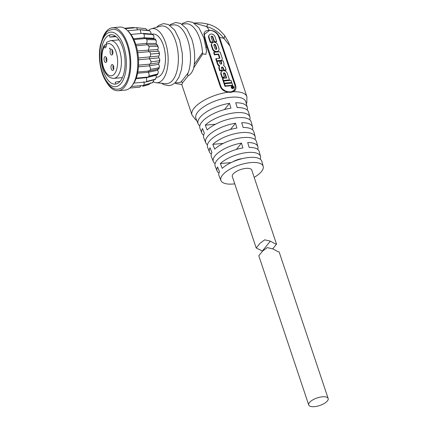 <?xml version="1.0" encoding="UTF-8"?>
<svg xmlns="http://www.w3.org/2000/svg" width="428" height="428" viewBox="0 0 428 428"><rect width="100%" height="100%" fill="white"/><g stroke="black" fill="none" stroke-linecap="round" stroke-linejoin="round"><path stroke-width="0.64" d="M328.158 398.473L279.126 251.926L277.676 251.53L272.946 248.93L267.297 247.609L262.546 251.129L258.806 255.773L308.727 404.979A10.245 3.986 161.5 0 0 317.03 406.247A10.245 3.986 161.5 0 0 327.399 400.918A10.245 3.986 161.5 0 0 328.158 398.473A10.245 3.986 161.5 0 0 319.855 397.205A10.245 3.986 161.5 0 0 309.492 402.529A10.245 3.986 161.5 0 0 308.727 404.979M104.614 56.983A2.943 1.412 -95.1 0 0 104.165 60.343A2.943 1.412 -95.1 0 0 105.737 62.483A2.943 1.412 -95.1 0 0 106.337 62.119A2.943 1.412 -95.1 0 0 106.786 58.764A2.943 1.412 -95.1 0 0 105.213 56.624A2.943 1.412 -95.1 0 0 104.614 56.983M106.256 57.352A2.943 1.412 -95.1 0 0 106.636 61.578M111.537 64.938A2.943 1.412 -95.1 0 0 111.087 68.293A2.943 1.412 -95.1 0 0 112.66 70.433A2.943 1.412 -95.1 0 0 113.254 70.074A2.943 1.412 -95.1 0 0 113.704 66.715A2.943 1.412 -95.1 0 0 112.131 64.575A2.943 1.412 -95.1 0 0 111.537 64.938M113.179 65.302A2.943 1.412 -95.1 0 0 113.559 69.529M104.197 45.325C101.04 51.938 100.746 59.546 103.298 68.148C105.604 74.911 109.135 78.313 113.902 78.361A18.934 9.084 -95.1 0 0 119.562 50.413A18.934 9.084 -95.1 0 0 110.51 40.649L106.679 42.27L106.133 44.533A2.675 1.284 -95.1 0 1 105.176 47.866A2.675 1.284 -95.1 0 1 104.116 47.021L104.197 45.325L106.101 44.378M110.643 49.541A2.943 1.412 -95.1 0 0 110.194 52.895A2.943 1.412 -95.1 0 0 111.767 55.035A2.943 1.412 -95.1 0 0 112.361 54.677A2.943 1.412 -95.1 0 0 112.81 51.317A2.943 1.412 -95.1 0 0 111.237 49.177A2.943 1.412 -95.1 0 0 110.643 49.541M112.286 49.905A2.943 1.412 -95.1 0 0 112.666 54.131M132.744 27.536L133.563 27.916M136.206 45.785L147.724 44.753L149.254 47.117L148.398 49.953L148.73 51.718C149.656 51.628 150.265 52.403 150.554 54.04L158.874 53.43A28.259 13.562 -95.1 0 0 158.874 53.414L159.532 54.773L158.713 56.036L138.399 57.994M146.644 77.201L146.633 81.486L146.071 81.978L133.905 83.086M143.862 81.705C144.338 83.289 144.247 84.477 143.583 85.258L143.091 85.439M140.887 85.643L139.87 87.141M152.641 34.144L142.813 33.368L143.829 33.935L144.386 35.727L144.07 37.798L133.509 38.745M133.894 39.558L145.707 38.504L146.836 39.585L147.152 40.869L146.59 43.399L135.767 44.373M159.532 54.773L159.2 52.061L158.949 51.531L158.13 51.274L157.798 49.509L137.452 50.937M150.554 54.04C150.672 55.715 150.276 56.705 149.377 57.01L149.484 58.823L150.977 61.167L151.014 61.862C150.918 63.478 150.399 64.221 149.458 64.088L149.335 65.832L150.474 68.015L150.479 69.379L149.474 70.962L137.805 72.016M159.168 62.638L149.821 64.136L138.533 65.147M148.639 70.706L148.291 72.262L149.088 74.114L148.987 76.072L148.174 77.051L136.232 78.137M132.659 84.819A30.067 14.429 -95.1 0 0 134.199 82.604A30.067 14.429 -95.1 0 0 136.553 77.19A30.067 14.429 -95.1 0 0 138.046 70.497A30.067 14.429 -95.1 0 0 138.581 62.98A30.067 14.429 -95.1 0 0 138.121 55.159A30.067 14.429 -95.1 0 0 136.692 47.556A30.067 14.429 -95.1 0 0 134.397 40.703A30.067 14.429 -95.1 0 0 131.391 35.053A30.067 14.429 -95.1 0 0 127.881 30.998A30.067 14.429 -95.1 0 0 127.817 30.944M129.556 55.929A30.067 14.429 -95.1 0 0 112.703 29.27C108.739 30.431 106.599 31.517 106.272 32.523L102.854 37.568L100.366 45.256C99.285 50.675 99.114 56.443 99.842 62.542C100.89 70.754 103.244 77.479 106.893 82.722C111.376 88.585 115.287 89.463 118.091 89.163A30.067 14.429 -95.1 0 0 129.556 55.929M106.759 82.545A31.629 15.178 -95.1 0 0 118.23 90.72L125.233 90.089A31.629 15.178 -95.1 0 0 137.297 55.126A31.629 15.178 -95.1 0 0 119.567 27.087L112.564 27.718A31.629 15.178 -95.1 0 0 102.741 37.808M118.23 90.72A31.629 15.178 -95.1 0 0 130.289 55.758A31.629 15.178 -95.1 0 0 112.564 27.718M156.359 77.275L156.792 77.243A21.662 10.395 -95.1 0 0 163.362 45.256A21.662 10.395 -95.1 0 0 152.914 34.096L152.545 34.133M153.374 81.834A27.173 13.043 -95.1 0 0 156.183 82.722A27.173 13.043 -95.1 0 0 167.027 70.01A27.173 13.043 -95.1 0 0 165.502 42.613A27.173 13.043 -95.1 0 0 151.335 28.815A27.173 13.043 -95.1 0 0 148.339 30.516M151.335 28.815L160.436 26.215A28.954 13.899 84.9 0 1 175.539 40.917A28.954 13.899 84.9 0 1 177.165 70.106A28.954 13.899 84.9 0 1 165.604 83.653L156.183 82.722M169.745 25.257L173.832 24.894A28.954 13.899 84.9 0 1 187.683 39.825A28.954 13.899 84.9 0 1 188.261 72.648C187.485 74.146 187.453 75.205 188.154 75.836C190.792 74.306 192.648 71.637 193.724 67.833L193.638 68.357C195.484 58.583 194.852 48.776 191.739 38.943L186.865 29.045L180.6 23.454L175.646 22.491L170.772 24.364L169.702 25.231M194.291 64.334L202.503 52.558A28.954 13.899 -95.1 0 0 199.823 38.729A28.954 13.899 -95.1 0 0 185.977 23.797L181.889 24.166M202.503 52.558L202.77 53.842L193.724 67.833M181.846 24.139L182.916 23.267L187.79 21.4L192.744 22.363L199.009 27.954L203.883 37.851L206.547 50.707L205.841 54.372L202.77 53.842M234.977 90.501L233.137 91.758L230.836 92.394L228.14 92.207L225.149 91.383C222.544 90.217 220.853 88.371 220.062 85.851L206.788 46.748L204.456 37.493L203.969 33.545C204.579 31.356 206.35 30.292 209.287 30.351C213.866 30.292 217.215 32.426 219.334 36.755L235.32 84.482C236.245 86.986 236.128 88.992 234.977 90.501A0.893 0.653 -139.1 0 0 233.8 90.362L232.222 91.474A0.893 0.578 -113.2 0 1 232.361 91.373L232.361 91.373C231.634 91.843 230.184 91.972 228.012 91.747L225.31 90.971L222.571 89.045A8.02 6.302 39 0 1 220.655 85.835L206.863 44.619M246.362 103.918L246.844 102.677L246.897 96.637A28.954 11.267 -18.5 0 0 233.137 91.758A0.893 0.578 -113.2 0 0 232.361 91.373L233.832 90.324A8.02 6.302 39 0 0 233.832 90.324A8.02 6.302 39 0 0 234.667 84.573L218.965 37.643A0.893 0.348 -18.5 0 1 219.398 37.552A0.893 0.348 -18.5 0 1 219.618 37.552A28.954 11.267 -18.5 0 1 223.967 38.413A22.272 5.339 -36.6 0 0 224.379 35.192L228.038 41.275L229.948 45.983L223.967 38.413C219.548 32.576 213.733 28.612 206.526 26.52L194.034 23.075M206.788 46.748L205.959 48.043M249.749 119.803A25.332 9.86 161.5 0 0 249.904 117.069L248.582 112.152A25.637 9.978 161.5 0 0 237.182 107.588L235.737 102.779A25.931 10.09 -18.5 0 1 247.298 107.391L245.784 101.757A26.285 10.229 161.5 0 0 231.008 97.247A26.285 10.229 161.5 0 0 197.827 111.933A26.285 10.229 161.5 0 0 195.949 118.433L198.127 123.842A25.931 10.09 -18.5 0 1 199.978 117.433A25.931 10.09 -18.5 0 1 229.51 103.335L230.954 108.15A25.637 9.978 161.5 0 0 201.802 122.076A25.637 9.978 161.5 0 0 199.967 128.416L201.872 133.145A25.332 9.86 161.5 0 0 203.642 135.232M249.904 117.069A25.332 9.86 161.5 0 0 231.264 113.324A25.332 9.86 161.5 0 0 205.285 125.147L207.168 129.952A25.027 9.737 -18.5 0 1 232.832 118.283A25.027 9.737 -18.5 0 1 251.231 121.991L252.595 127.068A24.712 9.614 -18.5 0 1 252.45 129.711M255.002 139.496A24.112 9.384 161.5 0 0 255.206 136.751A24.112 9.384 161.5 0 0 237.54 133.167A24.112 9.384 161.5 0 0 212.823 144.354L214.706 149.153A23.808 9.266 -18.5 0 1 239.108 138.132A23.808 9.266 -18.5 0 1 256.527 141.668L257.897 146.745A23.492 9.143 -18.5 0 1 257.709 149.404M260.256 159.189A22.893 8.908 161.5 0 0 260.502 156.429A22.893 8.908 161.5 0 0 243.816 153.01A22.893 8.908 161.5 0 0 220.356 163.555L222.244 168.359A22.588 8.79 -18.5 0 1 245.383 157.975A22.588 8.79 -18.5 0 1 261.829 161.345L263.193 166.422A22.272 8.667 -18.5 0 1 261.476 171.548A22.272 8.667 -18.5 0 1 254.173 177.347M234.737 183.847A22.272 8.667 -18.5 0 1 220.96 180.557A22.272 8.667 -18.5 0 1 222.549 175.047A22.272 8.667 -18.5 0 1 245.33 163.421A22.272 8.667 -18.5 0 1 263.193 166.422M260.502 156.429L259.175 151.507A23.198 9.025 161.5 0 0 249.139 147.376L247.694 142.561A23.492 9.143 -18.5 0 1 257.897 146.745M255.206 136.751L253.879 131.829A24.417 9.502 161.5 0 0 243.163 127.485L241.718 122.67A24.712 9.614 -18.5 0 1 252.595 127.068M247.298 107.391A25.931 10.09 -18.5 0 1 247.191 110.023M207.446 144.771A24.712 9.614 -18.5 0 1 205.74 142.749A24.712 9.614 -18.5 0 1 207.505 136.639A24.712 9.614 -18.5 0 1 235.491 123.232L236.935 128.042A24.417 9.502 161.5 0 0 209.324 141.283A24.417 9.502 161.5 0 0 207.58 147.323L209.485 152.047A24.112 9.384 161.5 0 0 211.298 154.123M215.097 163.662A23.492 9.143 -18.5 0 1 213.353 161.65A23.492 9.143 -18.5 0 1 215.027 155.84A23.492 9.143 -18.5 0 1 241.467 143.123L242.911 147.938A23.198 9.025 161.5 0 0 216.846 160.489A23.198 9.025 161.5 0 0 215.193 166.225L217.092 170.949A22.893 8.908 161.5 0 0 218.954 173.008M233.849 86.964A1.268 0.995 39 0 0 232.88 86.023A1.268 0.995 39 0 0 231.751 86.269A1.268 0.995 39 0 0 231.628 87.168A1.268 0.995 39 0 0 232.597 88.109A1.268 0.995 39 0 0 233.725 87.863A1.268 0.995 39 0 0 233.849 86.964M231.751 86.269L231.409 86.697A1.268 0.995 39 0 0 231.286 87.596A1.268 0.995 39 0 0 232.249 88.537A1.268 0.995 39 0 0 233.378 88.291L233.725 87.863M270.346 241.146L262.38 250.99L256.201 247.994L259.946 243.35L264.691 239.824L270.346 241.146L275.07 243.746L276.52 244.147L272.78 248.786M276.52 244.147L251.728 170.05A10.245 3.986 161.5 0 0 243.425 168.776A10.245 3.986 161.5 0 0 233.062 174.105A10.245 3.986 161.5 0 0 232.297 176.55L256.201 247.994M233.319 87.89A1.027 0.808 39 0 0 233.314 87.499M232.843 87.264L233.265 87.339L233.164 86.756L231.933 86.74L233.239 86.622L233.415 87.13A0.412 0.326 -141 0 1 232.688 87.2L232.147 87.617A1.027 0.808 39 0 0 233.635 86.986A1.027 0.808 39 0 0 231.842 87.146A1.027 0.808 39 0 0 232.131 87.606L232.067 87.531M232.586 86.681A1.027 0.808 39 0 0 231.816 86.67M116.106 36.664L109.83 37.086L109.589 35.139L110.055 34.887A24.765 11.888 -95.1 0 0 101.313 61.418A24.765 11.888 -95.1 0 0 115.373 84.086A24.765 11.888 -95.1 0 0 116.063 83.968A24.765 11.888 -95.1 0 0 124.725 56.715A24.765 11.888 -95.1 0 0 110.938 34.754A24.765 11.888 -95.1 0 0 110.055 34.887L111.077 34.743M232.249 87.339L232.565 86.825L232.805 87.189M232.227 87.237L231.89 87.269M233.372 87.424L233.025 87.852A0.412 0.326 -141 0 1 232.811 87.954M232.559 87.884A0.412 0.326 -141 0 1 232.345 87.628L232.217 87.681M216.429 49.322A1 0.786 39 0 0 216.402 48.867L215.3 45.566A1 0.786 39 0 0 213.872 44.844M232.158 87.414L232.565 86.825M233.164 86.756L232.821 87.184M232.672 87.152L232.329 87.579M215 48.594A1 0.786 39 0 0 216.75 48.439L215.648 45.138A1 0.786 39 0 0 213.898 45.298L215 48.594M212.764 41.901L211.17 37.145A1 0.786 -141 0 1 212.919 36.99L214.508 41.746L216.643 41.553L215.054 36.797A3.445 2.707 39 0 0 212.432 34.235A3.445 2.707 39 0 0 209.367 34.903A3.445 2.707 39 0 0 209.035 37.338L210.63 42.094L212.764 41.901L212.416 42.329L210.282 42.522L208.693 37.766A3.445 2.707 39 0 1 209.025 35.331L209.367 34.903M217.782 44.945A3.445 2.707 39 0 0 215.156 42.388A3.445 2.707 39 0 0 212.095 43.051A3.445 2.707 39 0 0 211.764 45.486L212.866 48.787A3.445 2.707 39 0 0 215.493 51.349A3.445 2.707 39 0 0 218.553 50.681A3.445 2.707 39 0 0 218.885 48.246L217.782 44.945M220.746 60.391A2.445 1.921 39 0 0 221.934 59.792A2.445 1.921 39 0 0 222.169 58.064L220.313 52.516A0.888 0.701 39 0 0 219.275 51.809L214.037 52.28L214.749 54.415L218.633 54.067L219.906 57.866A0.444 0.348 -141 0 1 219.644 58.294L216.151 58.604L216.868 60.739L220.746 60.391L220.404 60.819A2.445 1.921 39 0 0 221.586 60.22L221.934 59.792M217.809 63.553A3.445 2.707 39 0 0 219.692 65.784A3.445 2.707 39 0 0 219.366 68.213L220.115 70.443L222.25 70.251L221.501 68.02A1 0.786 -141 0 1 223.25 67.859L223.994 70.09L226.128 69.903L225.385 67.667A3.445 2.707 39 0 0 223.502 65.441A3.445 2.707 39 0 0 223.823 63.012L223.079 60.781L220.944 60.974L221.688 63.205A1 0.786 -141 0 1 219.944 63.36L219.195 61.129L217.06 61.322L217.809 63.553L217.461 63.981A3.445 2.707 39 0 0 219.345 66.212A3.445 2.707 39 0 0 219.018 68.641L219.767 70.871L221.902 70.679L222.25 70.251M227.3 73.402A3.445 2.707 39 0 0 224.679 70.839A3.445 2.707 39 0 0 221.618 71.508A3.445 2.707 39 0 0 221.287 73.942L222.389 77.238L224.523 77.051L223.421 73.75A1 0.786 -141 0 1 225.165 73.595L226.626 77.96L222.747 78.308L223.459 80.443L229.478 79.902L227.3 73.402M231.029 80.362L223.657 81.026L224.368 83.16L231.746 82.497L231.029 80.362M231.939 83.08L224.561 83.738L225.278 85.873L232.65 85.209L231.939 83.08M232.907 161.768A10.245 3.986 -18.5 0 1 242.344 158.606M211.143 36.696A1 0.786 -141 0 1 212.572 37.418L214.161 42.174L216.301 41.981L216.643 41.553M214.508 41.746L214.161 42.174M210.63 42.094L210.282 42.522M212.095 43.051L211.748 43.479A3.445 2.707 39 0 0 211.416 45.914L212.523 49.215A3.445 2.707 39 0 0 215.145 51.777A3.445 2.707 39 0 0 218.205 51.109L218.553 50.681M214.037 52.28L213.69 52.708L214.407 54.843L218.285 54.495L219.559 58.294A0.444 0.348 -141 0 1 219.559 58.299L219.906 57.866M214.749 54.415L214.407 54.843M218.633 54.067L218.285 54.495M216.151 58.604L215.808 59.032L216.52 61.167L220.404 60.819M216.868 60.739L216.52 61.167M220.115 70.443L219.767 70.871M221.474 67.565A1 0.786 -141 0 1 222.902 68.287L223.646 70.518L225.786 70.326L226.128 69.903M223.994 70.09L223.646 70.518M220.944 60.974L220.597 61.402L221.346 63.633A1 0.786 -141 0 1 221.372 64.088M217.06 61.322L216.718 61.75L217.461 63.981M219.692 65.784L219.345 66.212M222.389 77.238L222.041 77.666L224.176 77.479L224.523 77.051M223.389 73.295A1 0.786 -141 0 1 224.818 74.023L226.15 78.003M222.747 78.308L222.4 78.736L223.111 80.871L229.13 80.33L229.478 79.902M223.459 80.443L223.111 80.871M221.618 71.508L221.271 71.931A3.445 2.707 39 0 0 220.939 74.37L222.041 77.666M224.368 83.16L224.021 83.588L231.398 82.925L231.746 82.497M223.657 81.026L223.309 81.454L224.021 83.588M225.278 85.873L224.93 86.301L232.308 85.637L232.65 85.209M224.561 83.738L224.219 84.166L224.93 86.301M224.379 35.192L219.238 29.837C215.814 27.13 212.224 25.279 208.468 24.284L208.468 24.284C204.803 23.305 201.107 22.582 194.237 23.059M220.96 180.557L218.997 175.678A22.588 8.79 -18.5 0 1 219.473 171.783L217.59 166.979A22.893 8.908 161.5 0 0 217.092 170.949M213.353 161.65L211.384 156.771A23.808 9.266 -18.5 0 1 211.935 152.577L210.052 147.778A24.112 9.384 161.5 0 0 209.485 152.047M205.74 142.749L203.776 137.869A25.027 9.737 -18.5 0 1 204.402 133.37L202.514 128.571A25.332 9.86 161.5 0 0 201.872 133.145M224.475 109.557L229.51 103.335M199.796 125.88A25.931 10.09 -18.5 0 1 198.127 123.842M230.414 129.497L235.491 123.232M236.347 149.447L241.467 143.123M215.471 124.232L205.285 125.147M223.266 143.412L212.823 144.354M231.104 162.592L220.356 163.555M218.965 37.643L218.703 36.867A8.02 6.302 39 0 0 209.356 30.49L209.287 30.351A28.954 13.899 -95.1 0 0 206.526 26.52A22.272 2.675 -74.4 0 1 208.468 24.284M209.356 30.49L204.563 34.165M181.782 84.535L191.979 115.009A28.954 11.267 -18.5 0 1 228.14 92.207L228.012 91.747M203.969 33.545L204.482 34.454L204.686 33.801M206.895 46.497L206.97 45.138L204.959 37.648C204.482 36.3 204.349 35.176 204.557 34.277M225.149 91.383L225.31 90.971M174.897 82.968L176.101 83.631L181.911 84.514L182.521 82.797C182.018 81.925 181.333 81.748 180.472 82.272C181.595 81.336 184.19 78.126 188.261 72.648M188.154 75.836L182.521 82.797M180.472 82.272A28.954 13.899 84.9 0 1 179.022 82.567L174.934 82.936M109.83 37.086L115.474 36.182M120.108 81.293L115.341 82.112L115.576 84.059M157.301 74.697L157.397 74.13L151.491 75.494L157.402 74.108L158.216 72.755L158.274 71.637L157.697 70.283L158.044 68.726M157.697 70.283L148.291 72.262L137.575 73.225M159.467 66.287L158.868 68.978L158.804 67.843L152.962 68.919L158.809 67.811L159.467 66.287L158.676 64.339L158.799 62.59L159.591 62.408L159.307 60.781L153.486 61.536L159.307 60.749L159.794 59.241L158.82 57.855L158.713 56.036M158.676 64.339L149.335 65.832L138.437 66.816M158.82 57.855L138.511 59.813M153.031 53.853L158.874 53.398L159.2 52.061M148.73 51.718L158.306 51.242M158.381 47.695L157.536 46.288L151.63 46.39L157.531 46.256L157.445 44.86L158.381 47.695L157.798 49.509M156.375 41.147L155.38 39.841L149.377 39.654L155.369 39.815L155.289 38.975L156.375 41.147L156.118 43.453L146.59 43.399L147.12 44.993M144.509 38.6L144.07 37.798L153.78 38.274L154 36.738L153.609 35.54L152.561 34.529L146.424 34.106L152.545 34.508L152.55 34.165M149.26 30.714L142.973 30.126L149.244 30.704A28.259 13.562 -95.1 0 1 149.26 30.714L150.142 31.26L150.961 32.678L150.95 34.342M127.624 30.746L139.721 29.66L140.314 29.88L141.021 33.528M139.635 29.671L142.973 30.126M145.804 28.671L139.261 27.98L145.846 28.703M136.2 27.686L136.537 27.697L136.2 27.686L136.537 27.697L137.645 29.848M142.706 86.349L149.003 84.503L150.72 82.829M143.305 85.413L152.454 82.743L146.183 84.514L152.325 82.748L153.791 80.662L153.754 79.838M146.183 84.514L143.268 85.423M146.071 81.978L155.353 79.394L156.364 76.847L155.963 75.28L146.424 77.677L136.067 78.608M155.193 79.201A28.259 13.562 -95.1 0 1 155.182 79.217L149.179 80.812L155.193 79.201L156.038 78.233M158.216 72.755L157.52 74.702L148.174 77.051M148.987 76.072L151.491 75.494M150.479 69.379L152.962 68.919M149.474 70.962L158.868 68.978M159.794 59.241L159.591 62.408M151.014 61.862L153.486 61.536M149.131 46.438L151.63 46.39M157.445 44.86L147.724 44.753M146.836 39.585L149.377 39.654M143.829 33.935L146.424 34.106M145.691 28.655A28.259 13.562 -95.1 0 1 145.707 28.66L147.671 30.447M136.537 27.697L139.261 27.98M152.454 82.743L152.919 82.347M146.633 81.486L149.179 80.812M156.648 45.042L156.118 43.453M154.134 38.916L153.78 38.279M109.782 48.728L110.087 48.904L109.916 48.07A0.444 0.444 0 0 0 109.514 48.557A0.444 0.444 0 0 0 109.996 48.958M104.116 47.021A16.168 7.763 -95.1 0 0 103.506 67.49A16.168 7.763 -95.1 0 0 114.517 73.846A16.168 7.763 -95.1 0 0 116.074 51.954A16.168 7.763 -95.1 0 0 106.133 44.533M125.96 56.432A27.397 13.15 -95.1 0 0 109.739 32.282A27.397 13.15 -95.1 0 0 100.157 62.424A27.397 13.15 -95.1 0 0 116.384 86.574A27.397 13.15 -95.1 0 0 125.96 56.432M234.667 84.573A0.893 0.348 -18.5 0 1 235.106 84.482A0.893 0.348 -18.5 0 1 235.32 84.482M233.292 87.141L233.078 87.408M232.688 87.2L232.345 87.628M216.75 48.439L216.402 48.867M215.648 45.138L215.3 45.566M212.919 36.99L212.572 37.418M209.035 37.338L208.693 37.766M212.866 48.787L212.523 49.215M211.764 45.486L211.416 45.914M219.366 68.213L219.018 68.641M223.25 67.859L222.902 68.287M221.688 63.205L221.346 63.633M225.165 73.595L224.818 74.023M221.287 73.942L220.939 74.37M218.703 36.867A0.893 0.342 -21.2 0 1 219.334 36.755M204.894 37.878L204.456 37.493M220.062 85.851A0.893 0.348 -18.5 0 1 220.655 85.835M106.187 46.283L103.967 46.486M258.817 255.746L262.546 251.129M122.387 77.596L113.902 78.361M143.182 85.434L131.417 86.493M139.956 87.135L129.866 88.045M156.573 27.322L158.627 25.455L163.501 23.583L168.455 24.546L174.72 30.137L179.594 40.034L182.285 53.19L182.467 61.595L181.488 69.497L178.904 77.361L175.357 82.529L172.382 84.723L169.033 85.702L163.892 84.696L161.602 83.257M229.948 45.983L246.897 96.637M191.979 115.009L195.671 119.819L196.784 120.509M148.896 51.686L137.768 52.687M142.899 33.357L130.957 34.427M136.286 27.67L125.142 28.671M132.835 27.52L124.489 28.269M145.707 38.504L155.289 38.975M153.609 35.54L152.684 34.165M150.142 31.26L149.399 30.623L139.849 29.66M136.409 27.67L145.734 28.66M132.953 27.52L135.243 27.767M119 39.884L110.51 40.649"/></g></svg>
